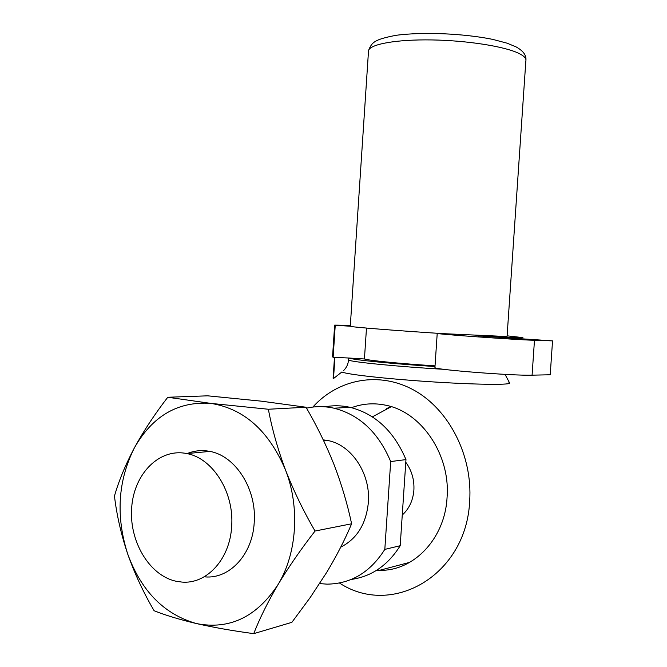 <?xml version="1.0" encoding="UTF-8"?>
<svg xmlns="http://www.w3.org/2000/svg" width="667" height="667" viewBox="0 0 667 667"><rect width="100%" height="100%" fill="white"/><g stroke="black" fill="none" stroke-linecap="round" stroke-linejoin="round"><path stroke-width="1" d="M341.921 371.953L333.508 378.531L333.141 377.689M333.508 378.531L334.901 357.379M343.688 370.468C346.573 367.592 348.174 364.132 348.499 360.08L348.624 358.212M350.35 325.313L334.642 325.112L335.243 325.263L333.133 357.27L348.816 358.021C352.96 359.846 393.063 363.882 434.992 366.525M348.816 358.021L364.432 358.971C368.217 360.48 401.442 363.765 435.034 365.841M364.432 358.971L366.483 328.072M350.3 326.005L350.9 326.463C355.111 327.339 395.398 330.549 437.385 333.283M434.934 367.367L437.218 333.383L507.062 336.535L525.846 60.939C526.521 58.454 524.079 55.886 518.526 53.227C504.085 46.315 466.717 40.462 431.682 39.928C396.59 39.361 370.418 44.08 368.543 50.484L350.292 326.121M376.697 570.243L379.498 570.318C413.557 571.327 444.864 538.836 447.048 497.724C450.65 454.852 421.461 412.098 386.018 405.278C374.129 402.751 362.631 403.552 351.542 407.679M339.453 583.016C392.004 617.792 466.433 575.329 469.668 501.1C472.795 455.819 449.141 409.796 414.357 390.395C379.54 370.885 338.277 378.789 312.84 407.062M402.251 515.041C409.138 508.804 413.023 500.5 413.89 490.137C414.415 479.715 411.714 470.435 405.786 462.281M386.66 408.588L390.87 406.553M325.679 440.17L323.979 440.704M351.292 579.431C371.627 576.538 387.927 565.299 400.2 545.714L405.97 459.596C393.914 431.182 375.254 413.757 349.983 407.304C341.554 405.436 333.225 405.278 324.996 406.82M400.2 545.714L384.817 549.383C370.302 572.253 351.05 583.842 327.08 584.142L319.626 583.608M340.729 547.157C356.97 538.869 366.183 523.97 368.359 502.451C370.794 473.32 350.967 444.172 327.13 440.412L323.27 439.887M405.97 459.596L390.687 461.556L384.817 549.383M390.687 461.556C378.481 432.575 359.596 414.791 334.034 408.204C324.721 406.128 315.558 406.111 306.545 408.162M268.367 409.246L210.68 403.368L167.767 397.257C154.827 413.999 143.705 430.849 134.409 447.807C125.479 464.749 118.826 480.824 114.457 496.031C116.692 514.907 121.094 534.2 127.655 553.902C141.346 591.204 164.282 614.424 196.473 623.57C229.498 630.023 256.695 617.008 278.072 584.517C297.023 553.352 300.067 507.253 285.559 470.11C277.747 449.149 272.019 428.864 268.367 409.246L306.011 407.237C316.717 425.588 325.996 444.564 333.859 464.174C341.446 483.867 347.365 503.743 351.617 523.787C344.956 539.603 336.66 555.803 326.705 572.378L310.305 597.382L291.879 622.336L253.727 633.65C259.663 618.442 267.775 602.068 278.072 584.517C288.761 566.833 301.092 548.999 315.057 531.032L351.617 523.787M315.057 531.032C303.56 511.306 293.73 491.004 285.559 470.11C268.859 430.807 243.897 408.554 210.68 403.368C177.939 401.159 152.518 415.966 134.409 447.807C117.917 480.715 115.666 516.083 127.655 553.902C134.634 573.595 143.447 592.538 154.11 610.73C165.433 615.257 179.556 619.535 196.473 623.57C213.59 627.455 232.675 630.815 253.727 633.65M167.767 397.257L207.629 395.823L261.206 401.15L306.011 407.237M176.246 581.274L181.716 582.049C206.578 584.525 229.99 559.229 231.649 526.48C234.4 492.388 212.731 458.112 186.785 453.577C159.613 447.857 134.25 473.37 131.716 507.087C128.781 540.72 149.158 575.629 176.246 581.274M204.936 576.872C229.506 579.223 252.593 554.477 254.219 522.511C256.92 489.244 235.518 455.819 209.888 451.409C202.076 449.883 194.531 450.592 187.26 453.535M507.112 335.826L522.911 337.619C523.478 338.177 508.779 337.61 478.831 335.918L552.543 340.87L550.217 374.771L532.083 375.171C513.123 375.871 433.858 369.618 434.917 367.575M437.218 333.383C436.243 334.134 515.591 339.778 534.475 340.287L552.543 340.87M335.243 325.263L350.917 326.263M332.566 356.587L333.133 357.27M342.146 372.061C346.998 374.404 385.768 378.789 429.164 381.657C472.578 384.551 508.296 385.117 509.721 383.192L508.954 382.333M348.499 360.08C351.959 362.073 399.016 366.725 443.847 369.318M368.434 52.034L368.543 50.484C371.953 42.188 374.212 39.561 395.89 35.334C423.061 31.657 464.107 33.558 492.646 39.361L506.995 43.155L515.966 46.832C523.003 50.709 526.33 55.061 525.946 59.88M478.831 335.918L478.798 336.376M534.475 340.287L532.083 375.171M334.484 357.354L333.108 378.214M509.721 383.192L505.061 374.37M391.312 406.687L372.361 416.858M323.67 440.737L327.13 440.412M186.785 453.577L209.888 451.409M379.498 570.318L409.738 562.348M334.034 408.204L349.983 407.304M332.541 356.97L334.642 325.112"/></g></svg>
